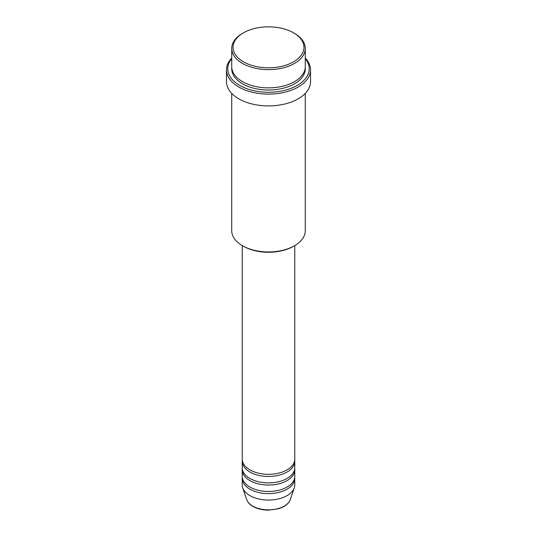 <?xml version="1.0" encoding="UTF-8"?>
<svg xmlns="http://www.w3.org/2000/svg" width="537" height="537" viewBox="0 0 537 537"><rect width="100%" height="100%" fill="white"/><g stroke="black" fill="none" stroke-linecap="round" stroke-linejoin="round"><path stroke-width="0.81" d="M242.227 245.577L242.227 459.155A26.273 15.164 0 0 0 249.927 469.875A26.273 15.164 0 0 0 278.555 473.164A26.273 15.164 0 0 0 294.773 459.155L294.773 245.577M242.294 460.229A26.273 15.164 0 0 0 242.227 461.296A26.273 15.164 0 0 0 249.927 472.023A26.273 15.164 0 0 0 278.555 475.312A26.273 15.164 0 0 0 294.773 461.296A26.273 15.164 0 0 0 294.706 460.229M242.227 461.296L242.227 467.734A26.273 15.164 0 0 0 249.927 478.46A26.273 15.164 0 0 0 278.555 481.743A26.273 15.164 0 0 0 294.773 467.734L294.773 461.296M242.294 468.808A26.273 15.164 0 0 0 242.227 469.875A26.273 15.164 0 0 0 249.927 480.602A26.273 15.164 0 0 0 278.555 483.891A26.273 15.164 0 0 0 294.773 469.875A26.273 15.164 0 0 0 294.706 468.808M242.227 469.875L242.227 476.312A26.273 15.164 0 0 0 249.927 487.039A26.273 15.164 0 0 0 278.555 490.328A26.273 15.164 0 0 0 294.773 476.312L294.773 469.875M242.294 477.386A26.273 15.164 0 0 0 242.227 478.46A26.273 15.164 0 0 0 249.927 489.18A26.273 15.164 0 0 0 278.555 492.469A26.273 15.164 0 0 0 294.773 478.46A26.273 15.164 0 0 0 294.706 477.386M243.422 61.802A35.462 20.473 0 0 0 293.578 61.802A35.462 20.473 0 0 0 293.578 32.844L294.504 33.381A36.778 21.232 180 0 1 305.278 48.397A36.778 21.232 180 0 1 282.576 68.018A36.778 21.232 180 0 1 242.496 63.413A36.778 21.232 180 0 1 231.722 48.397A36.778 21.232 180 0 1 242.496 33.381L243.422 32.844A35.462 20.473 0 0 0 243.422 61.802M294.504 245.731L293.578 246.268A35.462 20.473 180 0 1 243.422 246.268L242.496 245.731A36.778 21.232 0 0 0 294.504 245.731A36.778 21.232 0 0 0 305.278 230.715L305.278 93.391M231.722 58.687A40.718 23.507 0 0 0 239.71 85.396A40.718 23.507 0 0 0 291.974 87.981A40.718 23.507 0 0 0 305.278 58.687M305.278 58.097A42.034 24.266 180 0 1 310.534 69.85A42.034 24.266 180 0 1 284.583 92.27A42.034 24.266 180 0 1 238.777 87.007A42.034 24.266 180 0 1 226.466 69.85A42.034 24.266 180 0 1 231.722 58.097M231.722 48.397L231.722 66.628A36.778 21.232 0 0 0 242.496 81.644A36.778 21.232 0 0 0 282.576 86.249A36.778 21.232 0 0 0 305.278 66.628L305.278 48.397M226.466 69.85L226.466 81.644A42.034 24.266 0 0 0 238.777 98.801A42.034 24.266 0 0 0 284.583 104.064A42.034 24.266 0 0 0 310.534 81.644L310.534 69.85M242.227 478.46L242.227 484.891A26.273 15.164 0 0 0 242.704 487.764A26.273 15.164 0 0 0 249.927 495.617A26.273 15.164 0 0 0 276.199 499.397A26.273 15.164 0 0 0 294.296 487.764A26.273 15.164 0 0 0 294.773 484.891L294.773 478.46M294.504 33.381L293.578 32.844A35.462 20.473 0 0 0 243.422 32.844M231.722 93.391L231.722 230.715A36.778 21.232 0 0 0 242.496 245.731L243.422 246.268M252.726 506.076A22.306 12.881 0 0 0 275.038 509.284A22.306 12.881 0 0 0 290.403 499.41C288.738 503.74 284.731 506.868 278.388 508.781L268.46 510.15C262.486 510.103 257.324 508.854 252.967 506.418C249.705 504.532 247.584 502.196 246.597 499.41A22.306 12.881 0 0 0 252.726 506.076M305.231 67.702A36.778 21.232 180 0 1 283.429 88.182A36.778 21.232 180 0 1 242.496 83.792A36.778 21.232 180 0 1 231.769 67.702M290.403 499.41L294.296 487.764M246.597 499.41L242.704 487.764"/></g></svg>
